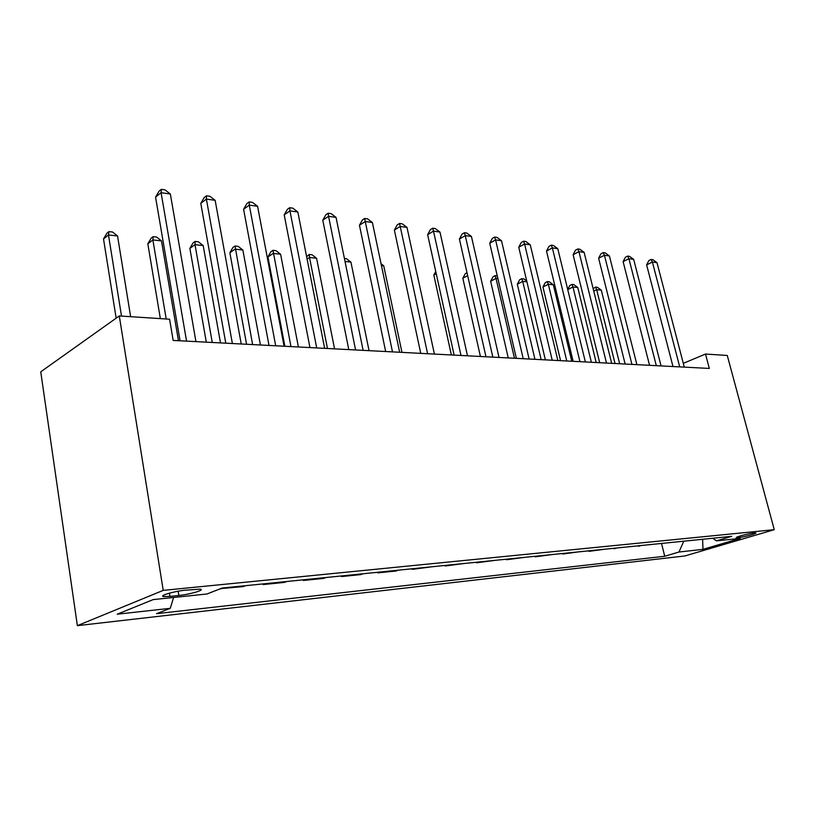 <?xml version="1.0" encoding="UTF-8"?>
<svg xmlns="http://www.w3.org/2000/svg" width="815" height="815" viewBox="0 0 815 815"><rect width="100%" height="100%" fill="white"/><g stroke="black" fill="none" stroke-linecap="round" stroke-linejoin="round"><path stroke-width="1.22" d="M754.191 532.928C748.802 533.387 733.999 537.411 736.465 537.727L738.044 537.696C743.433 537.228 758.082 533.255 755.719 532.908L754.191 532.928M77.364 625.655L684.824 555.973L774.25 529.679L163.224 590.376L77.364 625.655L40.75 371.823L119.285 315.945L163.224 590.376M119.285 315.945L169.581 319.215L173.167 340.436L709.315 368.431L705.495 354.046L683.296 363.358M169.928 596.397L178.821 595.48C189.966 594.42 205.645 589.805 200.184 589.143L185.372 590.182C174.023 591.221 158.1 595.948 163.784 596.56L169.928 596.397L169.408 593.147M173.595 597.466L170.284 608.316L156.562 613.675L664.734 556.258L661.536 543.442M170.284 608.316L117.258 614.184L153.189 599.596L206.959 593.992L222.088 588.073L731.717 536.321L716.477 540.854L740.244 538.379L702.978 549.361L678.977 552.02L664.734 556.258M705.495 354.046L727.265 355.452L774.25 529.679M652.998 544.318L638.288 545.806M629.312 546.722L614.092 548.261M604.638 549.229L588.99 551.337L588.878 550.828M578.925 551.837L562.696 554.017L562.584 553.497M552.091 554.567L535.251 556.818L535.129 556.288M524.065 557.409L506.573 559.742L506.451 559.202M494.776 560.384L476.581 562.798L476.459 562.248M464.122 563.501L445.184 565.997L445.072 565.437M432.011 566.761L412.278 569.359L412.166 568.778M398.331 570.174L395.917 571.02L377.763 572.874L377.64 572.283M362.981 573.77L360.576 574.626L341.495 576.572L341.373 575.961M325.817 577.54L323.433 578.416L303.353 580.463L303.241 579.832M286.707 581.513L284.333 582.399L263.184 584.559L263.072 583.917M245.488 585.7L243.145 586.606L220.784 588.593M223.167 587.972L220.834 588.878M265.547 583.662L263.184 584.559M305.737 579.587L303.353 580.463M343.889 575.706L341.495 576.572M380.167 572.028L377.763 572.874M414.703 568.513L412.278 569.359M447.608 565.172L445.184 565.997M479.006 561.983L476.581 562.798M508.998 558.937L506.573 559.742M537.676 556.024L535.251 556.818M565.111 553.242L562.696 554.017M591.405 550.573L588.99 551.337M616.609 548.006L614.215 548.76M640.804 545.551L638.41 546.295M678.977 552.02L683.775 541.191M712.748 538.246L716.477 540.854M702.978 549.361L702.622 539.275M186.564 341.139L161.075 192.697L170.345 194.001L195.936 341.628M180.054 340.792L155.563 197.128L161.075 192.697L161.329 189.345L165.037 189.875L170.345 194.001M155.563 197.128L159.129 191.118L161.329 189.345M130.634 316.689L117.543 235.973L108.477 234.964L103.515 238.948L116.158 318.176M103.515 238.948L106.948 233.212L108.935 231.613L108.477 234.964L121.506 316.088M108.935 231.613L112.562 232.02L117.543 235.973M232.377 343.533L206.389 199.084L215.15 200.327L241.24 343.991M225.775 343.186L200.785 203.363L206.389 199.084L206.45 195.804L209.954 196.303L215.15 200.327M200.785 203.363L204.208 197.515L206.45 195.804M275.694 345.794L249.288 205.136L257.591 206.307L284.078 346.232M269.011 345.438L243.604 209.272L249.288 205.136L249.166 201.916L252.487 202.395L257.591 206.307M243.604 209.272L246.894 203.577L249.166 201.916M316.699 347.934L289.946 210.881L297.832 211.992L324.645 348.341M309.955 347.577L284.211 214.875L289.946 210.881L289.682 207.713L292.829 208.161L297.832 211.992M284.211 214.875L287.389 209.323L289.682 207.713M178.465 340.711L161.472 240.894L152.874 239.936L147.821 243.797L160.351 318.614M147.821 243.797L151.121 238.204L153.138 236.656L152.874 239.936L166.209 319.001M153.138 236.656L156.582 237.043L161.472 240.894M220.498 342.911L203.19 245.57L195.009 244.653L189.875 248.392L206.307 342.168M189.875 248.392L193.063 242.941L195.111 241.434L195.009 244.653L212.257 342.483M195.111 241.434L198.381 241.811L203.19 245.57M260.423 344.99L242.85 250.011L235.066 249.146L229.871 252.762L246.568 344.266M229.871 252.762L232.937 247.444L235.015 245.987L252.599 344.582M235.015 245.987L238.123 246.344L242.85 250.011M355.585 349.961L328.557 216.321L336.045 217.381L363.123 350.358M348.789 349.604L322.781 220.203L328.557 216.321L328.15 213.224L331.145 213.652L336.045 217.381M322.781 220.203L325.837 214.773L328.15 213.224M298.392 346.976L280.605 254.239L273.198 253.414L267.941 256.929L284.873 346.273M267.941 256.929L270.906 251.723L273.005 250.317L290.945 346.589M273.005 250.317L275.969 250.653L280.605 254.239M392.494 351.886L365.263 221.507L372.394 222.515L399.656 352.263M385.668 351.53L359.456 225.256L365.263 221.507L364.723 218.461L367.575 218.868L372.394 222.515M359.456 225.256L362.4 219.958L364.723 218.461M427.59 353.72L400.206 226.438L406.991 227.395L434.405 354.077M420.744 353.364L394.368 230.075L400.206 226.438L399.544 223.442L402.264 223.83L406.991 227.395M394.368 230.075L397.211 224.899L399.544 223.442M460.995 355.462L433.498 231.134L439.968 232.051L467.484 355.798M454.138 355.106L427.641 234.669L433.498 231.134L432.734 228.19L435.322 228.567L439.968 232.051M427.641 234.669L430.402 229.606L432.734 228.19M492.831 357.123L465.263 235.617L471.437 236.482L499.024 357.449M485.974 356.766L459.405 239.05L465.263 235.617L464.407 232.723L466.873 233.08L471.437 236.482M459.405 239.05L462.064 234.109L464.407 232.723M523.21 358.712L495.591 239.895L501.5 240.731L529.118 359.018M516.353 358.356L489.734 243.237L495.591 239.895L494.654 237.053L497.018 237.399L501.5 240.731M489.734 243.237L492.321 238.398L494.654 237.053M334.558 348.861L316.587 258.274L309.527 257.479L327.467 348.494M306.613 256.664L309.211 254.443L312.033 254.769L316.587 258.274M309.211 254.443L309.527 257.479L307.082 259.058M369.042 350.664L350.929 262.114L345.02 261.452M344.409 258.457L346.446 258.691L350.929 262.114M401.958 352.386L383.722 265.792L381.43 265.537M381.063 263.754L383.722 265.792M436.229 273.697L433.825 275.073L451.357 354.963M433.825 275.073L435.75 271.517M552.224 360.23L524.595 243.991L530.249 244.785L557.868 360.525M545.367 359.873L518.748 247.23L524.595 243.991L523.587 241.199L525.848 241.525L530.249 244.785M518.748 247.23L521.243 242.503L523.587 241.199M467.647 275.572L462.828 278.241L480.412 356.481M462.828 278.241L465.273 273.677L466.995 272.709M579.954 361.677L552.356 247.903L557.766 248.667L585.364 361.962M573.128 361.32L546.508 251.061L552.356 247.903L551.276 245.162L553.436 245.468L557.766 248.667M546.508 251.061L548.943 246.425L551.276 245.162M497.904 278.577L496.019 278.363L490.64 281.277L508.244 357.928M490.64 281.277L493.004 276.805L495.163 275.643L496.019 278.363L514.459 358.254M495.163 275.643L497.282 275.877M606.503 363.062L578.945 251.652L584.131 252.385L611.678 363.327M599.687 362.706L573.118 254.738L578.945 251.652L577.804 248.962L579.873 249.258L584.131 252.385M573.118 254.738L575.471 250.195L577.804 248.962M526.918 281.827L522.71 281.358L517.321 284.201L534.946 359.323M517.321 284.201L519.634 279.81L521.783 278.679L522.71 281.358L541.15 359.649M521.783 278.679L523.862 278.913L526.745 281.063M631.931 364.387L604.435 255.258L609.406 255.951L636.892 364.651M625.146 364.03L598.628 258.253L604.435 255.258L603.243 252.599L605.229 252.884L609.406 255.951M598.628 258.253L600.92 253.801L603.243 252.599M571.773 361.249L553.334 284.792L548.332 284.231L542.963 287.002L560.567 360.668M542.963 287.002L545.204 282.703L547.344 281.593L548.332 284.231L566.771 360.984M547.344 281.593L549.351 281.817L553.334 284.792M656.309 365.66L628.905 258.701L633.673 259.384L661.067 365.915M649.555 365.314L623.108 261.635L628.905 258.701L627.652 256.093L629.557 256.368L633.673 259.384M623.108 261.635L625.339 257.275L627.652 256.093M596.183 362.522L577.774 287.522L572.965 286.982L591.384 362.268M567.709 289.488L569.787 285.474L571.926 284.394L573.852 284.608L577.774 287.522M571.926 284.394L572.965 286.982L567.739 289.631M679.71 366.882L652.397 262.022L656.982 262.664L684.284 367.117M672.986 366.536L646.631 264.875L652.397 262.022L651.104 259.455L652.937 259.72L656.982 262.664M646.631 264.875L648.801 260.596L651.104 259.455M619.665 363.745L601.287 290.16L596.651 289.641L615.04 363.51M593.147 288.704L595.571 287.084L597.415 287.298L601.287 290.16M595.571 287.084L596.651 289.641L593.738 291.087M178.128 591.211L178.821 595.48M163.571 595.215L163.784 596.56"/></g></svg>
